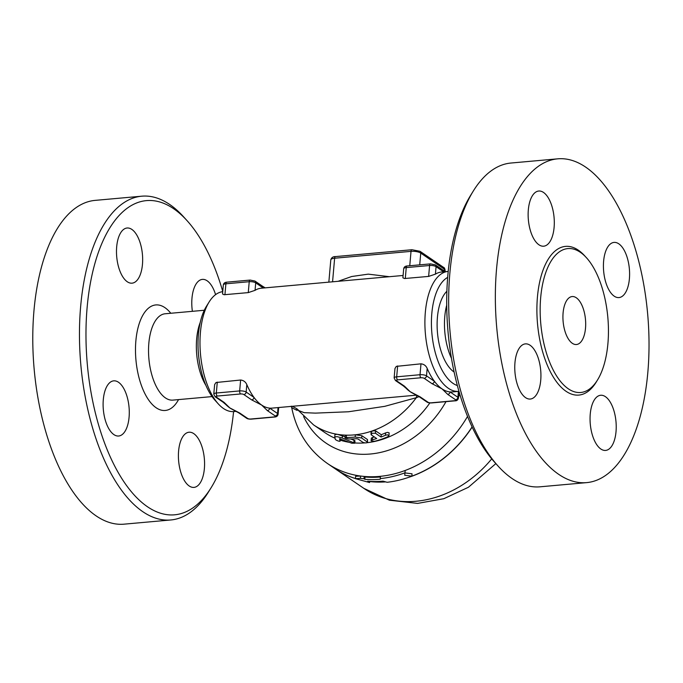 <?xml version="1.0" encoding="UTF-8"?>
<svg xmlns="http://www.w3.org/2000/svg" width="683" height="683" viewBox="0 0 683 683"><rect width="100%" height="100%" fill="white"/><g stroke="black" fill="none" stroke-linecap="round" stroke-linejoin="round"><path stroke-width="1.02" d="M473.387 190.89L470.689 195.244A157.722 73.508 84.9 0 0 494.671 462.289L498.103 466.096A162.537 75.753 -95.1 0 1 473.387 190.89A162.537 75.753 -95.1 0 1 510.969 163.032L557.635 158.84M586.706 482.616A162.537 75.753 84.9 0 0 647.834 372.355A162.537 75.753 84.9 0 0 557.652 158.84A162.537 75.753 84.9 0 0 496.72 327.481A162.537 75.753 84.9 0 0 586.706 482.616L540.04 486.808A162.537 75.753 -95.1 0 1 498.103 466.096M446.708 305.207A43.345 20.2 84.9 0 0 451.48 358.362M603.618 261.196A27.696 12.909 -95.1 0 1 614.034 242.414A27.696 12.909 -95.1 0 1 629.367 268.837A27.696 12.909 -95.1 0 1 618.986 297.575A27.696 12.909 -95.1 0 1 603.618 261.196M538.93 244.779A27.696 12.909 -95.1 0 1 528.13 214.727A27.696 12.909 -95.1 0 1 538.742 191.035A27.696 12.909 -95.1 0 1 554.075 217.459A27.696 12.909 -95.1 0 1 543.694 246.196A27.696 12.909 -95.1 0 1 538.93 244.779M540.731 380.252A27.696 12.909 -95.1 0 1 530.324 399.043A27.696 12.909 -95.1 0 1 514.991 372.611A27.696 12.909 -95.1 0 1 525.372 343.882A27.696 12.909 -95.1 0 1 540.731 380.252M605.428 396.678A27.696 12.909 -95.1 0 1 616.228 426.73A27.696 12.909 -95.1 0 1 605.616 450.421A27.696 12.909 -95.1 0 1 590.283 423.998A27.696 12.909 -95.1 0 1 600.664 395.261A27.696 12.909 -95.1 0 1 605.428 396.678M607.921 343.481A72.236 33.672 84.9 0 0 567.846 248.586A72.236 33.672 84.9 0 0 540.765 323.537A72.236 33.672 84.9 0 0 580.755 392.486A72.236 33.672 84.9 0 0 607.921 343.481M585.51 328.181A24.076 11.227 84.9 0 0 572.149 296.55A24.076 11.227 84.9 0 0 563.125 321.539A24.076 11.227 84.9 0 0 576.452 344.522A24.076 11.227 84.9 0 0 585.51 328.181M454.127 372.047A43.345 20.2 -95.1 0 1 437.479 332.826A43.345 20.2 -95.1 0 1 446.87 291.265M457.362 385.545A55.383 25.817 -95.1 0 1 431.887 333.33A55.383 25.817 -95.1 0 1 447.655 277.4M448.193 271.424A60.198 28.054 84.9 0 0 447.963 271.441A60.198 28.054 84.9 0 0 425.407 333.91A60.198 28.054 84.9 0 0 458.737 391.359A60.198 28.054 84.9 0 0 458.959 391.333M236.207 411.345L233.817 411.559A60.198 28.054 -95.1 0 1 218.287 403.884A60.198 28.054 -95.1 0 1 209.135 301.963A60.198 28.054 -95.1 0 1 222.735 291.675M447.963 271.441L441.602 272.013A60.198 28.054 84.9 0 0 435.421 274.139L428.634 276.41L404.498 278.536L402.893 277.785L403.687 268.709A4.815 1.528 5 0 1 406.248 267.599A2.408 1.118 -95.1 0 1 407.153 265.969C405.19 266.097 404.037 267.019 403.687 268.709M403.098 275.471L261.239 288.209A60.198 28.054 84.9 0 0 255.058 290.335L248.27 292.606L224.135 294.732L222.538 293.989L223.324 284.913A4.815 1.528 5 0 1 225.885 283.804A2.408 1.118 -95.1 0 1 226.79 282.173C224.827 282.301 223.674 283.214 223.324 284.913M396.61 380.815A2.408 1.989 124.3 0 1 395.448 380.525L403.294 385.878A2.408 1.989 -55.7 0 0 404.456 386.168L396.61 380.815A2.408 0.76 5 0 1 397.608 379.859A2.408 1.118 -95.1 0 1 396.686 376.82A4.815 1.528 -175 0 0 394.134 377.93L394.979 368.496L396.294 366.378L420.984 363.826C423.904 364.15 425.961 365.678 427.174 368.393A60.198 28.054 84.9 0 0 434.362 381.225A60.198 28.054 84.9 0 0 442.012 388.858A60.198 28.054 84.9 0 0 450.054 391.931A60.198 28.054 84.9 0 0 452.368 391.931L458.737 391.359M413.019 393.348A60.198 28.054 -95.1 0 1 412.831 393.254A60.198 28.054 -95.1 0 1 410.184 391.709A60.198 28.054 -95.1 0 1 406.069 388.234L403.294 385.878M232.596 409.518A60.198 28.054 -95.1 0 1 232.493 409.467A60.198 28.054 -95.1 0 1 229.821 407.913A60.198 28.054 -95.1 0 1 225.706 404.43L222.94 402.082A2.408 1.989 -55.7 0 0 224.092 402.364L216.246 397.011A2.408 0.76 5 0 1 217.254 396.055A2.408 1.118 -95.1 0 1 216.332 393.015A4.815 1.528 -175 0 0 213.77 394.125L214.65 384.52L216.033 382.514L240.621 380.021C243.549 380.363 245.607 381.882 246.811 384.589A60.198 28.054 84.9 0 0 253.999 397.421A60.198 28.054 84.9 0 0 261.649 405.053A60.198 28.054 84.9 0 0 269.691 408.135A60.198 28.054 84.9 0 0 272.005 408.127L416.57 395.15M443.924 271.808A2.408 1.989 -55.7 0 0 443.156 270.212L445.572 271.655M454.989 400.836C456.765 400.938 457.917 400.025 458.455 398.087A4.815 1.528 -175 0 0 457.9 397.284L450.054 391.931A2.408 1.989 124.3 0 1 447.732 394.398L455.578 399.751A2.408 0.76 5 0 1 454.579 400.708L431.238 402.808A2.408 1.118 84.9 0 0 431.647 402.927L454.989 400.836A2.408 1.118 -95.1 0 1 454.579 400.708M431.238 402.808A2.408 0.76 5 0 1 427.993 402.227L420.147 396.874A2.408 1.989 124.3 0 1 418.986 396.592L412.831 393.254M432.04 383.692A2.408 1.989 -55.7 0 0 434.362 381.225L426.516 375.872A2.408 1.989 124.3 0 1 424.194 378.339L432.04 383.692L442.012 388.858L447.732 394.398M420.147 396.874L410.184 391.709L404.456 386.168M263.561 288.004A2.408 1.989 -55.7 0 0 262.793 286.408L254.947 281.055A2.408 1.989 124.3 0 1 255.707 282.856L263.288 288.03M250.874 419.003A2.408 1.118 84.9 0 0 251.293 419.131L274.634 417.031A2.408 1.118 -95.1 0 1 274.216 416.912L250.874 419.003A2.408 0.76 5 0 1 247.63 418.431L239.784 413.078A2.408 1.989 124.3 0 1 238.632 412.788L232.493 409.467M274.634 417.031C276.589 416.903 277.75 415.99 278.092 414.291A4.815 1.528 -175 0 0 277.537 413.488L269.691 408.135A2.408 1.989 124.3 0 1 267.369 410.603L275.215 415.956A2.408 0.76 5 0 1 274.216 416.912M251.677 399.888A2.408 1.989 -55.7 0 0 253.999 397.421L246.153 392.068A2.408 1.989 124.3 0 1 243.831 394.535L251.677 399.888L261.649 405.053L267.369 410.603M291.342 406.411L291.718 407.708C296.533 431.46 308.443 450.063 327.447 463.509L335.182 468.794A108.358 89.516 -55.7 0 0 355.442 478.51M369.682 481.481A108.358 89.516 -55.7 0 0 385.425 481.822M411.849 476.136A108.358 89.516 -55.7 0 0 472.098 426.884M404.968 472.909L412.045 473.814L411.84 476.179L404.712 475.24L405.19 470.467A108.358 89.516 -55.7 0 0 467.548 416.408M327.447 463.509A108.358 89.516 -55.7 0 0 360.581 476.034L360.376 478.356L355.433 478.646L355.638 476.282L360.581 476.034A108.358 89.516 -55.7 0 0 364.193 476.435L365.029 477.007A108.358 89.516 -55.7 0 0 380.405 476.973L380.286 478.587A110.766 91.505 -55.7 0 0 404.985 472.824M380.286 478.587L380.209 479.244A110.766 91.505 124.3 0 1 364.824 479.312L363.988 478.74L364.193 476.435A108.358 89.516 -55.7 0 0 380.491 476.307A108.358 89.516 -55.7 0 0 405.19 470.467M360.376 478.356A110.766 91.505 -55.7 0 0 363.988 478.74M355.433 478.646L369.588 482.565L367.633 481.225A110.766 91.505 -55.7 0 0 383.009 481.156L387.116 482.283A110.766 91.505 -55.7 0 0 411.84 476.179M380.209 479.244L380.405 476.973M364.824 479.312L365.029 477.007M369.588 482.565L369.699 481.37M291.137 406.402C290.625 405.292 298.812 409.288 298.3 410.372L304.114 412.66L315.409 413.121L348.492 411.764L384.751 406.334L416.297 397.711A12.038 7.043 66.9 0 1 416.954 395.355M345.035 437.786L345.299 435.378L346.494 435.165A84.282 69.623 -55.7 0 0 355.373 434.781L361.879 435.72L367.48 439.545L367.556 442.243L361.674 437.999L355.177 437.052A86.69 71.613 124.3 0 1 346.298 437.453L345.128 437.991L348.535 438.981A86.69 71.613 -55.7 0 0 356.355 438.691L357.977 438.964L363.023 442.405C365.883 443.233 367.3 443.036 367.283 441.824L367.48 439.545M334.755 436.727L334.952 434.473L337.411 434.337L345.128 436.787M350.814 438.99L354.964 440.697L354.844 443.19L342.209 438.008L337.206 436.676L334.747 436.838L335.387 439.553C337.12 440.723 338.683 441.295 340.057 441.261L339.545 438.742L351.771 443.216L354.844 443.19M340.228 438.699L340.057 441.261L340.271 438.87M334.952 434.473L334.747 436.838M371.296 432.39L372.346 430.896L375.641 430.871L381.242 434.695A84.282 69.623 -55.7 0 0 385.613 432.877L387.568 432.382L389.122 432.826L388.986 435.566L387.406 434.806L385.4 435.284A86.69 71.613 124.3 0 1 381.037 437.052L375.428 433.227L372.141 433.244L371.091 434.721L376.7 438.546A86.69 71.613 124.3 0 1 372.38 439.758L371.159 440.859L374.617 441.286A86.69 71.613 -55.7 0 0 387.645 436.813L388.977 435.566M371.074 440.595L371.347 438.119L372.577 437.453A84.282 69.623 -55.7 0 0 374.386 436.966M355.177 437.052L355.373 434.781A84.282 69.623 -55.7 0 0 372.346 430.896A84.282 69.623 -55.7 0 0 416.297 397.711L419.063 396.635M371.023 431.921L371.091 434.721M381.037 437.052L381.242 434.695M291.718 407.708L296.892 410.321L298.061 410.065M458.652 395.858L460.222 395.602M296.576 408.588A9.63 7.931 -114 0 1 296.892 410.321M209.135 301.963L206.428 306.308A55.383 25.817 84.9 0 0 214.855 400.084L218.287 403.884M200.256 322.359A43.345 20.2 84.9 0 0 205.916 385.4M233.586 411.576A157.722 73.508 -95.1 0 1 211.09 487.764A157.722 73.508 -95.1 0 1 114.112 464.918A157.722 73.508 -95.1 0 1 95.757 260.471A157.722 73.508 -95.1 0 1 187.108 220.711A157.722 73.508 -95.1 0 1 222.752 291.445M189.2 485.98A27.696 12.909 -95.1 0 1 178.4 455.92A27.696 12.909 -95.1 0 1 189.02 432.228A27.696 12.909 -95.1 0 1 204.345 458.669A27.696 12.909 -95.1 0 1 193.963 487.397A27.696 12.909 -95.1 0 1 189.2 485.98M103.304 399.632A27.696 12.909 -95.1 0 1 113.719 380.849A27.696 12.909 -95.1 0 1 129.053 407.281A27.696 12.909 -95.1 0 1 118.671 436.01A27.696 12.909 -95.1 0 1 103.304 399.632M131.853 229.42A27.696 12.909 -95.1 0 1 142.662 259.48A27.696 12.909 -95.1 0 1 132.041 283.172A27.696 12.909 -95.1 0 1 116.716 256.731A27.696 12.909 -95.1 0 1 127.089 228.002A27.696 12.909 -95.1 0 1 131.853 229.42M192.384 311.32A27.696 12.909 -95.1 0 1 202.39 279.39A27.696 12.909 -95.1 0 1 215.58 294.638M187.108 220.711L183.676 216.912A162.537 75.753 84.9 0 0 141.748 196.192A162.537 75.753 84.9 0 0 80.833 364.859A162.537 75.753 84.9 0 0 170.827 519.968A162.537 75.753 84.9 0 0 208.392 492.11L211.09 487.764M141.748 196.192L95.065 200.384A162.537 75.753 84.9 0 0 34.15 369.051A162.537 75.753 84.9 0 0 124.144 524.16L170.827 519.968M472.166 427.029A108.358 89.516 124.3 0 1 408.041 477.545M385.673 481.891A108.358 89.516 124.3 0 1 369.682 481.541M355.442 478.552A108.358 89.516 124.3 0 1 335.293 468.871A108.358 89.516 124.3 0 1 335.233 468.828M585.621 256.876A74.643 34.79 84.9 0 0 541.679 274.199A74.643 34.79 84.9 0 0 550.455 371.945A74.643 34.79 84.9 0 0 596.78 381.165M443.156 270.212L435.31 264.859A2.408 1.989 124.3 0 1 436.07 266.652L443.651 271.825M435.31 264.859L430.495 263.877A2.408 1.118 84.9 0 0 429.59 265.508A4.815 1.528 5 0 1 436.07 266.652L435.421 274.139M405.292 278.502L406.248 267.599L429.59 265.508L428.634 276.41M458.413 391.385L457.9 397.284A2.408 1.989 124.3 0 1 455.578 399.751M427.993 402.227A2.408 1.989 124.3 0 1 426.832 401.946C427.763 402.688 429.368 403.013 431.647 402.927M427.174 368.393L426.516 375.872A4.815 1.528 -175 0 0 420.028 374.719A2.408 1.118 84.9 0 0 420.95 377.759A2.408 0.76 5 0 1 424.194 378.339M397.608 379.859L420.95 377.759M420.984 363.826L420.028 374.719L396.686 376.82L397.643 365.917M226.79 282.173L250.132 280.073A2.408 1.118 84.9 0 0 249.227 281.703A4.815 1.528 5 0 1 255.707 282.856L255.058 290.335M224.929 294.706L225.885 283.804L249.227 281.703L248.27 292.606M239.784 413.078L229.821 407.913L224.092 402.364M247.63 418.431A2.408 1.989 124.3 0 1 246.478 418.141L238.632 412.788M278.058 407.589L277.537 413.488A2.408 1.989 124.3 0 1 275.215 415.956M216.246 397.011A2.408 1.989 124.3 0 1 215.094 396.729L222.94 402.082M246.811 384.589L246.153 392.068A4.815 1.528 -175 0 0 239.665 390.924A2.408 1.118 84.9 0 0 240.587 393.963A2.408 0.76 5 0 1 243.831 394.535M240.621 380.021L239.665 390.924L216.332 393.015L217.279 382.121M217.254 396.055L240.587 393.963M332.57 281.806L334.627 258.225A2.408 1.118 -95.1 0 1 335.541 256.586C333.039 256.509 331.46 257.611 330.794 259.89A7.223 2.288 5 0 1 334.627 258.225L411.021 251.361A7.223 2.288 5 0 1 420.745 253.086L444.283 269.145A7.223 2.288 5 0 1 445.12 270.348L445.026 271.356M445.12 270.348C444.821 268.504 444.283 267.505 443.523 267.352A2.408 1.989 124.3 0 1 444.283 269.145L444.138 270.844M419.721 264.842L420.745 253.086A2.408 1.989 -55.7 0 0 419.985 251.284L411.926 249.73A2.408 1.118 84.9 0 0 411.021 251.361L409.766 265.738M298.3 410.372L313.557 424.886A84.282 69.623 -55.7 0 0 337.411 434.337A84.282 69.623 -55.7 0 0 346.494 435.165L346.298 437.453M361.674 437.999L361.879 435.72M429.863 402.91A84.282 69.623 124.3 0 1 367.121 442.686M364.671 442.908A84.282 69.623 124.3 0 1 354.861 442.943M349.372 442.319A84.282 69.623 124.3 0 1 340.16 440.125M335.046 438.213A84.282 69.623 124.3 0 1 325.168 432.809L313.557 424.886M372.38 439.758L372.577 437.453M375.428 433.227L375.641 430.871M385.4 435.284L385.613 432.877M353.862 442.482L354.059 440.194M342.209 438.008L342.414 435.694M303.602 416.519A92.307 76.257 -55.7 0 0 371.45 453.905A92.307 76.257 -55.7 0 0 445.999 401.638M212.054 396.592L172.893 400.11A43.345 20.2 -95.1 0 1 148.894 358.746A43.345 20.2 -95.1 0 1 165.141 313.77L204.302 310.253M170.793 313.258A52.975 24.69 84.9 0 0 139.016 324.246A52.975 24.69 84.9 0 0 145.317 394.45A52.975 24.69 84.9 0 0 178.545 399.598M491.726 458.865A108.358 89.516 124.3 0 1 363.877 488.371L335.293 468.871M430.495 263.877L407.153 265.969M426.832 401.946L418.986 396.592M394.134 377.93L395.448 380.525M459.027 391.555L458.455 398.087M250.132 280.073L254.947 281.055M262.793 286.408L265.209 287.859M246.478 418.141C247.4 418.884 249.005 419.217 251.293 419.131M213.77 394.125L215.094 396.729M278.681 407.529L278.092 414.291M328.847 282.139L330.794 259.89M443.523 267.352L419.985 251.284M411.926 249.73L335.541 256.586M338.102 281.311L351.694 276.513L368.265 274.139L389.387 276.7M495.858 463.603L468.436 487.252L443.813 498.701L417.603 503.405L389.395 500.204L363.877 488.371"/></g></svg>
